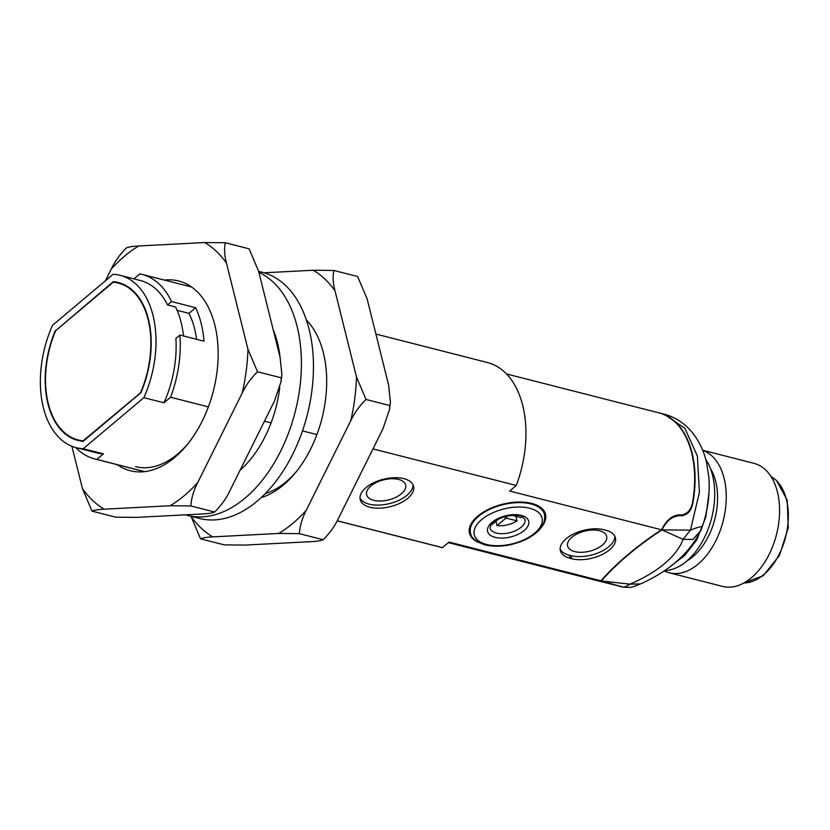 <?xml version="1.0" encoding="UTF-8"?>
<svg xmlns="http://www.w3.org/2000/svg" width="830" height="830" viewBox="0 0 830 830"><rect width="100%" height="100%" fill="white"/><g stroke="black" fill="none" stroke-linecap="round" stroke-linejoin="round"><path stroke-width="1.25" d="M506.248 516.115L506.777 518.273L517.017 520.877A17.99 9.244 -14 0 1 497.014 525.608L495.925 521.23M504.796 516.478L505.325 518.615A5.291 2.718 166 0 0 506.777 518.273M497.014 525.608L505.325 518.615M515.876 516.291L517.017 520.877M499.11 518.553L492.19 524.373A17.99 9.244 -14 0 1 491.495 524.041M521.78 516.488A17.99 9.244 -14 0 1 520.939 517.588L511.83 515.264M140.716 392.341A80.977 50.288 -75.7 0 0 118.213 283.04A80.977 50.288 -75.7 0 0 113.243 282.19L55.672 330.662A80.977 50.288 -75.7 0 0 78.165 439.962A80.977 50.288 -75.7 0 0 83.135 440.813L141.038 392.424M122.3 283.819A81.506 50.62 -75.7 0 0 121.284 283.715L121.18 283.798M80.624 440.595A81.506 50.62 -75.7 0 0 82.118 441.238M55.454 330.309A81.506 50.62 -75.7 0 0 78.03 440.481A81.506 50.62 -75.7 0 0 83.135 441.342L140.924 392.694A81.506 50.62 -75.7 0 0 118.348 282.522A81.506 50.62 -75.7 0 0 113.243 281.661L55.942 330.433M121.284 283.715L113.243 281.661M183.503 335.963A88.914 55.216 -75.7 0 0 175.555 306.986L167.515 304.932L171.53 301.549L195.641 307.712A95.274 59.158 104.3 0 1 203.993 341.192L179.871 335.04L175.867 338.412A88.914 55.216 -75.7 0 1 163.966 402.799L143.87 397.674A88.914 55.216 -75.7 0 0 120.184 275.342A88.914 55.216 -75.7 0 0 113.108 274.305L52.508 325.329A88.914 55.216 -75.7 0 0 76.204 447.661A88.914 55.216 -75.7 0 0 83.27 448.698L103.366 453.823L96.747 459.395L144.669 471.627M177.081 310.316L188.95 313.346L195.641 307.712M448.366 542.644L596.646 580.492L600.91 580.813A296.393 152.263 -14 0 1 661.51 529.789L509.662 491.038L516.281 485.467L372.992 448.895M661.51 529.789L662.568 527.963C667.05 519.404 672.933 515.025 680.226 514.818L681.077 515.036C687.779 514.061 691.712 509.205 692.874 500.49A88.914 55.216 104.3 0 0 658.823 412.821L506.549 373.957M188.95 313.346A84.681 52.591 104.3 0 1 196.585 339.304M597.268 580.595L601.304 580.917A296.393 152.263 -14 0 1 661.915 529.893L662.63 528.658C667.144 520.151 673.047 515.804 680.341 515.638L681.264 515.866C687.935 514.953 691.888 510.18 693.123 501.538A88.914 55.216 -75.7 0 0 659.228 412.925A88.914 55.216 -75.7 0 0 659.02 412.873M597.33 580.668L623.704 587.256L601.304 580.917L629.825 584.164L640.604 583.895C669.457 570.936 689.502 553.174 700.717 530.64L692.863 539.459L683.08 539.334L661.915 529.893L690.467 530.111C699.182 526.645 702.968 525.888 701.838 527.839M620.135 586.488L622.822 587.059C624.544 587.173 626.878 586.208 629.825 584.164A94.527 48.565 166 0 0 683.08 539.334L690.467 530.111L699.4 492.304L697.387 456.033L684.823 428.218L664.114 414.18C674.458 416.94 683.235 422.346 690.446 430.397C698.331 439.412 703.705 450.14 706.569 462.601L708.862 477.312C710.107 494.016 707.855 510.606 702.128 527.092L700.717 530.629M671.179 565.801L684.47 555.654L696.681 540.039L695.716 539.884M664.457 570.615A63.516 39.435 -75.7 0 0 704.141 538.162A63.516 39.435 -75.7 0 0 712.565 475.351A63.516 39.435 -75.7 0 0 705.718 459.291M686.95 560.883A55.569 34.507 -75.7 0 0 692.988 556.629A55.569 34.507 -75.7 0 0 710.49 468.66M664.093 570.864A63.516 39.435 -75.7 0 0 669.229 572.793A63.516 39.435 -75.7 0 0 698.113 564.13A63.516 39.435 -75.7 0 0 726.177 500.532A63.516 39.435 -75.7 0 0 702.688 450.337M669.229 572.793L722.557 586.405A63.516 39.435 -75.7 0 0 751.451 577.742A63.516 39.435 -75.7 0 0 779.557 512.484A63.516 39.435 -75.7 0 0 753.972 463.327L702.647 450.233M469.998 530.847A39.166 20.117 -14 0 1 469.22 529.768M544.127 511.083A39.166 20.117 -14 0 1 543.951 512.411M167.515 304.932A88.914 55.216 -75.7 0 0 140.28 280.478L120.184 275.342M133.91 278.849L139.824 273.869A95.274 59.158 104.3 0 1 141.847 274.325A95.274 59.158 104.3 0 1 171.53 301.549M337.177 520.815L440.419 547.178A95.274 59.158 -75.7 0 0 442.442 547.624L449.061 542.063L600.91 580.813M337.198 520.763L442.442 547.624M96.747 459.395A95.274 59.158 104.3 0 1 94.724 458.938A95.274 59.158 104.3 0 1 75.717 447.526M76.204 447.661L96.301 452.786A88.914 55.216 -75.7 0 0 103.366 453.823M83.27 448.698L143.87 397.674M179.871 335.04A95.274 59.158 104.3 0 1 170.586 397.238L163.966 402.799M316.915 434.578L302.473 430.895M271.078 422.885L264.459 421.194M208.382 406.876L170.586 397.238M375.907 334.054L487.542 362.554A95.274 59.158 104.3 0 1 516.281 485.467M478.734 542.509A39.166 20.117 -14 0 1 469.5 533.202A39.166 20.117 -14 0 1 502.638 504.204A39.166 20.117 -14 0 1 545.507 514.258A39.166 20.117 -14 0 1 541.72 526.811M359.992 498.021A27.525 14.141 166 0 0 369.174 504.152A27.525 14.141 166 0 0 397.892 500.749A27.525 14.141 166 0 0 413.06 484.793M369.941 507.234A27.525 14.141 -14 0 1 360.21 499.608A27.525 14.141 -14 0 1 383.491 479.232A27.525 14.141 -14 0 1 413.61 486.297A27.525 14.141 -14 0 1 400.008 503.208A27.525 14.141 -14 0 1 369.941 507.234M570.127 558.331A27.525 14.141 -14 0 1 560.385 550.705A27.525 14.141 -14 0 1 573.997 533.783A27.525 14.141 -14 0 1 604.064 529.758L605.672 530.173A27.525 14.141 -14 0 1 615.404 537.799A27.525 14.141 -14 0 1 601.802 554.72A27.525 14.141 -14 0 1 571.735 558.735L570.127 558.331L569.359 555.249L570.967 555.654A27.525 14.141 166 0 0 599.685 552.251A27.525 14.141 166 0 0 614.854 536.294M560.167 549.118A27.525 14.141 166 0 0 569.359 555.249M373.739 500.303A20.117 10.334 -14 0 1 366.621 494.732A20.117 10.334 -14 0 1 383.647 479.844A20.117 10.334 -14 0 1 405.652 485A20.117 10.334 -14 0 1 395.713 497.367A20.117 10.334 -14 0 1 373.739 500.303M574.723 551.608A20.117 10.334 -14 0 1 567.616 546.026A20.117 10.334 -14 0 1 584.631 531.138A20.117 10.334 -14 0 1 606.637 536.294A20.117 10.334 -14 0 1 596.697 548.661A20.117 10.334 -14 0 1 574.723 551.608M306.436 320.089A97.919 60.808 104.3 0 1 323.368 352.74A97.919 60.808 104.3 0 1 324.447 357.585A97.919 60.808 104.3 0 1 294.899 473.37A97.919 60.808 104.3 0 1 261.118 497.647M264.148 272.8L313.242 270.238A143.849 89.329 104.3 0 1 335.009 290.832L356.485 376.965A143.849 89.329 104.3 0 1 350.758 420.706L306.249 510.284A143.849 89.329 104.3 0 1 278.745 533.441L212.76 536.886A143.849 89.329 104.3 0 1 190.983 516.302L190.983 516.281M356.485 376.965L366.04 399.479C359.598 405.735 354.503 412.811 350.758 420.706M313.242 270.238L333.878 270.456L357.616 276.514L367.171 299.039L388.648 385.172L390.432 402.426L389.789 405.538L366.04 399.479M333.878 270.456C332.591 276.463 332.975 283.248 335.009 290.832M389.789 405.538L389.488 409.688L382.91 428.913L338.401 518.491C334.677 526.365 329.572 533.441 323.119 539.718C320.909 540.745 316.842 541.388 310.897 541.658L244.912 545.092L224.276 544.874L200.538 538.815L190.983 516.302M323.119 539.718L299.371 533.659L278.745 533.441M212.76 536.886C206.826 537.145 202.759 537.788 200.538 538.815M306.249 510.284C302.193 518.086 299.9 525.878 299.371 533.659M265.31 493.56A92.618 57.519 -75.7 0 0 296.051 471.959M164.423 280.084A97.919 60.808 104.3 0 1 214.835 325.038A97.919 60.808 104.3 0 1 215.914 329.884A97.919 60.808 104.3 0 1 186.366 445.669A97.919 60.808 104.3 0 1 117.3 464.696M105.441 280.758L111.22 269.138A143.849 89.329 104.3 0 1 138.724 245.981L204.709 242.536A143.849 89.329 104.3 0 1 226.476 263.131L247.952 349.264A143.849 89.329 104.3 0 1 242.225 393.005L197.716 482.583A143.849 89.329 104.3 0 1 170.212 505.74L104.227 509.184A143.849 89.329 104.3 0 1 82.45 488.6L71.888 446.25M247.952 349.264L257.507 371.778C251.065 378.034 245.971 385.11 242.225 393.005M204.709 242.536L225.345 242.754L249.083 248.813L258.638 271.337L280.115 357.471L281.899 374.724L281.256 377.837L257.507 371.778M225.345 242.754C224.059 248.761 224.442 255.547 226.476 263.131M111.22 269.138C114.945 261.263 120.049 254.188 126.502 247.911C128.712 246.894 132.779 246.251 138.724 245.981M281.256 377.837L280.955 381.987L274.377 401.212L229.869 490.789C226.144 498.664 221.039 505.74 214.586 512.017C212.376 513.044 208.309 513.687 202.364 513.957L136.379 517.391L115.744 517.173L92.006 511.114L82.45 488.6M214.586 512.017L190.838 505.958L170.212 505.74M104.227 509.184C98.293 509.444 94.226 510.087 92.006 511.114M197.716 482.583C193.66 490.385 191.377 498.176 190.838 505.958M135.581 466.636A92.618 57.519 -75.7 0 0 187.518 444.258M185.474 514.839A127.021 78.881 -75.7 0 0 187.362 515.357A127.021 78.881 -75.7 0 0 293.249 418.932A127.021 78.881 -75.7 0 0 258.877 272.313M240.057 470.288A95.274 59.158 -75.7 0 0 279.741 387.506M280.042 357.17A95.274 59.158 -75.7 0 0 273.257 329.956M187.362 515.357L199.428 518.439A127.021 78.881 -75.7 0 0 307.266 414.865A127.021 78.881 -75.7 0 0 262.259 272.281L258.638 271.358M692.863 500.532L693.123 501.538M681.057 515.036L681.264 515.866M680.133 514.797L680.341 515.638M662.485 528.098L662.63 528.658M469.407 528.44L470.527 532.953A38.107 19.578 -14 0 1 478.557 516.343A38.107 19.578 -14 0 1 530.993 503.945A38.107 19.578 -14 0 1 544.48 514.507L543.349 510.004M486.629 544.501A34.933 17.949 -14 0 1 495.956 511.446A34.933 17.949 -14 0 1 541.907 523.17A34.933 17.949 -14 0 1 486.629 544.501M495.105 537.363A21.175 10.873 -14 0 1 500.76 517.329A21.175 10.873 -14 0 1 528.617 524.436A21.175 10.873 -14 0 1 495.105 537.363M524.965 519.373A17.99 9.244 -14 0 1 516.063 530.443A17.99 9.244 -14 0 1 496.402 533.067A17.99 9.244 -14 0 1 490.042 528.088L491.298 524.301C491.464 522.485 496.112 519.839 505.221 516.364C515.555 514.922 521.178 515.005 522.101 516.634L524.965 519.373M696.681 540.039L705.822 517.069L709.038 492.553M743.95 582.94A55.569 34.507 -75.7 0 0 763.735 574.692A55.569 34.507 -75.7 0 0 786.456 499.577A55.569 34.507 -75.7 0 0 771.08 476.617M571.735 558.735L570.967 555.654M118.213 283.04L123.794 284.462M78.165 439.962L83.239 441.259M659.228 412.925L664.114 414.17M470.527 532.953C470.921 537.695 475.808 541.689 485.177 544.937C498.228 547.738 511.84 545.881 526.013 539.365C539.822 532.227 545.974 523.948 544.48 514.507M623.704 587.256C633.57 587.453 629.752 587.889 640.604 583.895M771.039 476.555L776.475 480.446L787.214 500.168L788.293 527.652L779.495 555.384L763.247 575.688L743.877 582.982M144.513 471.648L94.724 458.938M191.626 287.024L141.847 274.325M390.432 402.426L389.478 409.688M281.899 374.724L280.945 381.987"/></g></svg>
